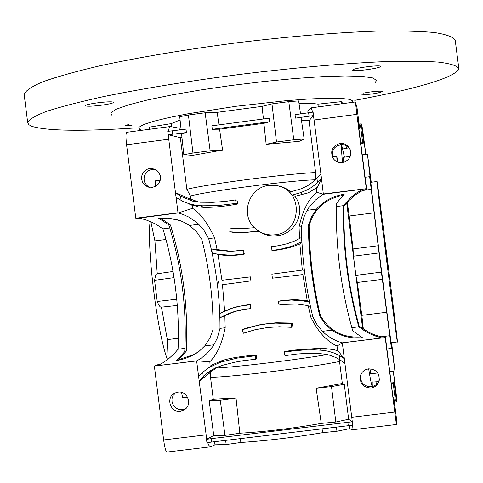 <?xml version="1.0" encoding="UTF-8"?>
<svg xmlns="http://www.w3.org/2000/svg" width="483" height="483" viewBox="0 0 483 483"><rect width="100%" height="100%" fill="white"/><g stroke="black" fill="none" stroke-linecap="round" stroke-linejoin="round"><path stroke-width="0.72" d="M235.583 199.89L236.205 203.373L218.189 205.577L202.625 205.794L195.832 205.269L189.046 203.741L182.514 201.163L176.06 197.36L175.468 192.645L180.57 196.213L192.789 201.169L200.197 202.208L212.906 202.317L225.531 201.387L235.583 199.89L236.996 200.071L237.739 204.013C224.197 206.464 212.876 207.575 203.778 207.346L198.833 207.008L188.599 203.874M141.658 218.624L138.917 218.98L135.789 218.219L126.57 144.779L168.742 139.207L175.468 192.645L187.875 198.133L199.056 202.136M315.924 188.376L316.673 192.27L323.362 194.293L321.485 178.481L317.5 187.181L308.287 192.85L294.938 196.327C306.862 211.838 294.721 234.841 276.536 235.746C270.154 236.422 264.225 234.931 258.743 231.272L242.913 232.661L234.158 232.492L229.787 231.804L230.143 228.109L242.309 228.598L254.469 227.716M274.881 185.375L279.766 186.148L283.189 187.259L287.174 189.245L290.772 191.842M231.134 228.199L241.319 228.61M192.228 205.299L192.548 208.324C200.04 212.894 207.394 222.729 214.615 237.841L217.078 249.614L211.494 248.944L215.738 250.037L230.337 251.438L243.565 250.116L244.301 254.136C234.442 255.887 225.67 255.978 217.984 254.39L221.951 280.285L250.436 276.892L250.937 280.919L222.476 284.722L224.631 311.022L234.889 307.17L247.501 304.791L250.502 304.562L250.762 308.589L242.496 309.579L234.883 311.372L227.535 313.98L220.157 317.687L224.861 315.852L225.187 327.77C222.029 343.576 216.915 354.89 209.845 361.719L210.171 366.79M217.078 249.614L231.423 251.293L240.142 250.683M180.346 137.643L186.849 189.306L190.441 196.026L191.322 199.781M190.441 196.026C206.344 191.353 290.796 180.376 315.339 179.815L315.363 180.068M299.532 238.656L299.068 227.022C302.654 210.503 308.522 198.918 316.673 192.27M285.079 304.181L279.035 305.033L278.347 301.253L283.086 300.305L295.566 299.611L307.224 300.68L302.901 274.567L272.394 278.208L271.875 274.187L302.322 270.124L299.846 243.957L301.827 241.723L291.46 246.342L279.675 249.439L271.917 250.387L271.645 246.553L277.417 245.925M299.846 243.957L292.324 246.783L285.725 248.606L276.85 250.164L271.917 250.387M275.117 234.774C301.374 232.703 304.061 191.365 278.28 186.009L268.88 185.424C248.805 187.15 239.755 215.038 254.982 228.218C260.711 233.398 267.425 235.583 275.117 234.774M294.938 196.327L291.98 195.156L289.377 192.192L300.945 188.865L307.617 185.786L314.813 180.57L320.887 173.735L314.077 120.007L356.871 114.35L355.446 101.967L357.058 108.011L359.672 128.599L358.905 128.701M390.349 339.483L388.555 325.325L390.349 339.489M372.61 199.751L370.811 185.611L372.61 199.751M369.99 174.152L368.257 160.531L369.99 174.152M381.214 269.731L379.39 255.362L381.214 269.731M394.158 364.466L392.425 350.821L394.158 364.466M388.121 269.822L384.039 236.64L388.072 269.828M342.362 162.608C349.112 160.742 351.721 156.401 350.175 149.585C348.171 145.196 344.759 143.161 339.935 143.475C332.594 145.721 330.179 150.461 332.678 157.693C334.894 161.31 338.124 162.946 342.362 162.608M332.678 157.693L333.312 158.696C330.837 151.541 333.234 146.844 340.497 144.622C344.844 144.284 348.092 146.005 350.253 149.784M180.352 411.208L184.059 409.94C192.832 405.273 187.754 390.475 177.961 392.16L174.894 393.077C165.44 397.231 170.167 412.941 180.352 411.208M185.623 408.775L182.465 409.741L178.994 409.512L175.83 408.032L173.409 405.509L172.057 402.273L171.96 398.771L173.131 395.48L175.407 392.848M152.217 187.398L155.544 186.311L158.267 184.083L160.006 181.028L160.428 179.308L160.314 175.788L158.943 172.558L156.498 170.046L154.977 169.171L149.827 168.398L146.415 169.533L143.662 171.857L141.954 175.045L141.543 178.638L142.479 182.121L144.634 185.007L147.695 186.879L152.217 187.398M149.561 187.368L146.711 185.381L144.773 182.489L144.006 179.084L144.52 175.625L146.24 172.588L148.933 170.378L152.236 169.291L155.544 169.448M370.95 388.036C375.315 387.263 378.062 384.74 379.209 380.471C379.566 373.003 376.003 369.127 368.517 368.849L365.74 369.622L363.88 370.727L362.31 372.212L360.813 374.669C359.159 382.922 362.534 387.378 370.95 388.036M379.378 379.354C378.225 383.55 375.508 386.032 371.216 386.786C363.596 386.43 360.101 382.464 360.729 374.886M149.507 129.275L149.277 127.144L171.181 123.642L171.574 126.685M371.246 182.254L367.478 154.343L371.578 190.169L369.652 176.669L381.395 272.14L391.465 348.448L389.956 334.876L394.919 370.878L391.616 342.658M342.501 162.59C341.481 151.167 341.191 145.262 341.626 144.87L344.427 157.162M371.892 373.691L372.308 386.315C371.825 386.497 370.606 380.67 368.656 368.837M397.406 341.867L397.4 341.946C397.63 348.328 375.907 177.388 377.018 181.505L377.048 181.578C377.839 183.305 397.732 339.947 397.406 341.867M397.394 341.946L391.369 342.689C391.254 349.112 369.537 178.209 370.986 182.29L370.998 182.284M187.615 397.292L182.592 397.769L181.59 392.419M187.591 397.249L182.592 397.769M167.456 359.636C157.386 333.759 146.729 248.884 150.098 221.456M337.08 161.805L336.754 156.275L337.925 162.149M321.738 348.177L293.193 350.151L284.728 351.558L284.336 352.161L294.521 350.718L304.483 349.964L314.481 349.849L323.314 350.344L328.838 351.376L334.206 353.091L339.38 355.488L344.313 358.646L338.275 351.213L334.502 349.722L321.738 348.177L320.501 350.09M393.053 397.684L393.82 397.587L396.44 418.248L396.392 424.503L385.205 337.575L342.314 342.87L344.916 363.403L339.917 359.757L336.005 357.619L330.523 355.452L326.218 354.335L318.357 353.478L306.614 353.405L296.87 354.033L284.958 355.657L284.336 352.161M278.347 301.253L291.309 300.021L303.445 300.951L309.476 302.207L310.327 306.415L306.095 305.304L297.069 304.048L283.135 304.399L279.035 305.033M242.14 329.75L257.699 325.331L266.513 323.876L275.407 323.127L291.575 323.598L291.225 327.305L279.446 326.756L267.606 327.504L255 329.762L243.408 333.246L242.14 329.75L246.028 328.15L261.478 324.371L276.053 322.777L292.396 323.067L291.949 327.136L291.225 327.305M254.487 329.883L243.408 333.246M256.678 229.679L258.333 230.928L249.457 231.991L238.711 232.323L229.787 231.804M258.333 230.928L258.743 231.272M271.645 246.553L279.017 245.66L287.065 243.758L294.793 240.939L301.597 237.437L301.827 241.723M168.464 131.31L169.135 127.917L170.348 126.516L179.151 128.182L179.38 129.969M308.051 112.889L307.834 111.132L311.143 107.842L312.773 112.183M263.422 119.011L262.052 106.375L271.965 103.887L288.798 101.653L298.657 100.929L300.541 113.934L298.657 100.929M219.578 129.19L212.339 129.305L211.814 125.828L269.357 118.208L269.713 121.716L263.887 123.334L219.578 129.19L222.572 150.068L210.129 150.768L205.154 112.774L217.157 112.34L218.962 124.898M266.169 144.339L276.505 142.038L293.773 139.768L304.157 138.983L299.2 141.338L266.169 144.339L263.887 123.334M276.505 142.038L271.965 103.887M181.125 129.752L179.73 116.741L188.43 114.996L205.154 112.774M318.285 106.894L317.953 104.165L341.24 101.672L342.205 102.68L342.356 103.706M341.547 103.809L341.24 101.672M177.291 305.443L161.274 307.17C160.133 307.357 158.786 305.449 157.229 301.458L154.572 280.333L155.532 275.654L156.281 274.253L157.084 273.801M157.247 273.776L154.916 240.872L150.847 221.782M155.671 186.239L155.321 180.884L155.888 180.763M168.114 359.129L167.329 339.64L161.443 307.152M365.716 154.385L364.267 142.992L363.319 139.647L363.596 142.292L361.254 123.835L362.443 128.315L365.86 154.367M364.267 142.992L360.777 143.451M393.373 371.065L396.585 397.249L396.555 401.88L394.394 402.14M396.555 401.88L394.206 383.369L394.599 386.008L394.683 382.536L391.182 382.959M394.683 382.536L393.228 371.083M186.372 132.577L168.181 134.739L167.758 131.382L186.033 129.13L186.372 132.577L181.536 133.592L183.8 154.711L192.971 153.02L210.129 150.768M181.922 137.178L180.262 137.655L168.181 134.739M180.081 119.977L171.181 123.642M186.849 189.306C208.318 183.969 286.171 173.826 315.61 172.552L309.035 120.641M317.953 104.165C314.445 103.489 308.148 103.296 299.049 103.591M313.558 115.582L295.566 118.13L295.028 114.694L313.081 112.134L313.558 115.582L309.072 120.635L301.525 120.72M183.8 154.711L192.795 155.321L222.572 150.068M269.713 121.716L212.339 129.305M240.401 438.443L240.836 442.476C267.033 440.719 294.292 437.447 322.626 432.659L322.04 428.638M352.433 425.209L351.902 429.846L349.795 428.62L349.414 425.511M240.836 442.476L226.183 444.541L214.983 444.813L210.534 446.799L208.946 445.465L207.642 442.609M214.983 444.813L214.573 441.691M386.859 312.247L361.821 315.363L357.329 282.501L382.548 279.331M391.308 346.915L391.773 346.86M378.286 245.738L353.073 248.938L349.221 216.028L374.234 212.822M214.072 364.725L212.393 365.07M202.866 376.957L204.007 377.193M208.372 373.914L208.336 372.139M342.888 148.939L348.955 147.834M378.569 381.624L372.459 382.065M376.003 381.775L376.348 384.492M346.033 145.558L346.389 148.347M198.869 224.257L189.596 225.452L182.429 221.51L175.909 219.36L167.341 218.117L158.672 218.201L168.76 224.891L169.793 228L162.94 228.882C174.671 267.938 179.712 308.051 178.07 349.227L174.369 353.484L168.899 358.507L162.813 362.824L157.838 365.595L196.919 360.873L201.23 358.163L206.501 353.888L213.118 346.196L217.356 338.009L219.994 328.374C220.043 297.963 216.275 268.053 208.686 238.644L203.748 229.98L197.607 223.098L189.318 217.32L183.148 214.488L178.299 212.931L139.309 218.075L145.878 219.868L152.374 222.47L157.035 224.921L162.94 228.882M169.793 228C181.505 267.069 186.553 307.194 184.935 348.376L178.07 349.227M214.047 344.771L204.762 345.919L209.876 338.203L213.112 329.484C213.196 298.88 209.411 268.82 201.755 239.302L196.496 231.695L189.596 225.452M184.935 348.376L184.705 351.648L176.458 360.765L184.892 358.627L192.916 355.283L199.286 351.141L204.762 345.919M359.672 128.599L357.831 120.243L366.675 189.553L363.331 189.982L354.999 195.192L348.648 200.789L343.974 206.193C343.159 246.674 348.231 286.667 359.189 326.17L368.758 332.304L375.194 335.087L382.005 337.068L381.824 337.943L376.474 336.446L369.724 333.699L364.906 331.084L358.809 326.822C347.802 287.337 342.676 246.946 343.443 205.649L336.5 206.543C335.709 247.453 340.829 287.832 351.853 327.685L352.735 330.837L362.528 337.78C351.207 338.818 340.968 336.283 331.803 330.173L322.427 331.332L326.164 334.683L331.586 338.408L337.514 341.324L342.314 342.87M359.189 326.17L358.809 326.822L351.853 327.685M337.792 350.996L337.025 346.033C326.701 341.336 317.953 331.694 310.774 317.108L308.263 305.817M219.391 366.301L216.118 368.034C239.188 366.784 296.767 359.805 327.184 354.546M212.405 364.804L222.415 360.427C231.55 357.806 242.852 356.019 256.322 355.059L256.551 358.929L255.694 359.267L243.812 360.572L234.43 362.274L222.844 365.214L215.303 367.974L210.165 370.866L206.567 373.516L203.271 376.541L199.207 381.274L198.61 376.541L202.733 372.29L208.728 367.684L219.777 362.504L222.271 361.743L237.413 358.078L255.435 355.73L255.694 359.267M247.604 308.866L235.958 311.245L229.962 313.401L224.861 315.852M316.299 188.104L316.619 191.763M313.431 115.6L314.077 120.007M315.339 179.815L315.61 172.552M382.005 337.068L385.356 336.657L394.128 406.149L394.237 401.494L393.548 401.578M198.61 376.541L196.635 360.849L154.361 366.072L157.235 364.822L159.964 364.484M244.301 254.136L231.309 255.253L219.004 254.463L212.339 253.134L211.494 248.944M217.984 254.39L214.977 253.756M220.157 317.687L219.94 313.413L232.673 308.045L241.24 305.914L249.928 304.815L250.194 308.643M250.502 304.562L249.928 304.815M224.631 311.022L222.452 312.096M309.476 302.207L307.224 300.68M344.916 363.403L352.312 421.792L211.089 438.673L206.513 439.343L206.935 442.712L211.518 442.078L211.089 438.673M302.624 194.564L300.577 192.669L307.128 189.982L311.97 187.138L317.5 182.761L321.485 178.481L320.887 173.735M323.447 193.967L366.307 188.696L356.871 114.35M210.691 446.799L166.883 452.058C165.772 451.575 164.691 447.542 163.64 439.959L154.361 366.072M209.664 371.198L209.876 372.864L199.207 381.274L206.706 439.24L213.758 435.497L224.963 435.37L239.834 433.227C265.952 431.639 293.103 428.367 321.273 423.416L335.824 422.021L348.635 419.25L344.294 384.287L331.507 386.611L316.136 388.241L321.273 423.416M135.789 218.219L178.004 212.768L178.336 213.033M176.06 197.36L178.004 212.768M242.822 250.23L243.517 254.004M214.863 253.732L216.462 254.082M256.322 355.059L255.435 355.73M216.118 368.034L211.693 371.294L211.946 369.755M212.411 364.768L209.181 367.328M300.577 192.669L291.98 195.156M237.739 204.013L236.205 203.373M292.396 323.067L291.575 323.598M352.342 421.713L352.741 425.179L211.518 442.078M352.216 421.725L348.635 419.25M250.436 276.892L250.912 280.919L222.476 284.722M221.951 280.285L250.405 276.904M272.394 278.208L302.901 274.567M271.875 274.187L302.322 270.124M304.157 138.983L301.09 117.78L295.566 118.13M192.463 207.823L191.878 205.178M190.912 199.606L190.531 196.545M168.742 139.207L168.392 134.787M192.548 208.324L178.299 212.931M262.052 106.375L217.157 112.34M239.834 433.227L236.024 398.004L213.275 399.206L210.522 377.314C232.649 377.018 310.666 367.454 339.543 361.477L342.326 383.472L316.136 388.241M210.328 370.757L210.522 377.314M339.543 361.477L339.175 359.31M349.795 428.62L336.953 431.241L322.626 432.659M310.774 317.108L312.827 316.806L316.939 324.516L322.427 331.332M337.025 346.033L342.199 342.942M303.747 270.178L304.254 274.163M299.068 227.022L301.428 226.762C301.911 257.463 305.709 287.482 312.827 316.806M323.356 194.184L315.417 200.053L308.915 207.509L306.5 211.427L303.916 217.109L301.428 226.762M342.326 383.472L344.294 384.287M359.098 124.729L358.416 124.819M394.237 401.494L393.82 397.587M366.675 189.553L366.307 188.696M394.206 383.369L393.234 383.484L395.462 401.029L394.273 401.174M361.254 123.835L359.098 124.119M359.274 125.489L360.409 124.928L359.225 125.085M360.409 124.928L362.63 142.419L363.596 142.292M395.462 401.029L394.219 400.763M381.824 337.943L342.181 342.839M385.205 337.575L385.356 336.657M331.803 330.173L325.017 323.894L319.818 316.196C312.579 286.389 308.758 256.201 308.353 225.646L311.438 216.933L316.474 209.121L307.11 210.328M323.362 194.293L327.981 193.647M343.974 206.193L343.443 205.649L344.59 204.176L350.875 197.517L356.587 192.995L362.944 189.179L328.023 193.689M316.474 209.121C323.682 200.976 332.926 196.02 344.192 194.244L336.566 203.277L336.5 206.543M363.331 189.982L362.944 189.179M393.234 383.484L391.218 383.236M360.741 143.161L362.63 142.419M213.758 435.497L209.175 400.751L213.275 399.206M196.919 360.873L209.845 361.719M218.98 284.928L218.479 280.955M214.615 237.841L208.686 238.644M225.187 327.77L219.994 328.374M126.57 144.779C125.725 137.335 125.761 133.175 126.679 132.306L126.733 132.3M135.983 218.509L139.309 218.075M352.741 425.179L352.312 421.792M313.509 115.509L313.081 112.134M361.163 336.971C343.238 338.142 329.678 331.078 320.483 315.779L319.818 316.196M320.483 315.779C313.286 286.19 309.494 256.225 309.096 225.887L308.353 225.646M309.096 225.887C313.962 208.976 325.258 198.803 342.99 195.361M180.328 220.683L172.34 218.974L161.443 218.739L170.433 225.006L168.76 224.891M161.443 218.739L158.672 218.201M170.433 225.006C183.033 265.861 188.322 307.9 186.299 351.129L184.705 351.648M186.299 351.129L179.036 359.539L176.458 360.765M179.036 359.539L194.293 354.389L196.883 352.904M154.916 240.872L165.953 239.477M178.366 338.245L167.329 339.64M160.265 180.153L155.321 180.884M176.754 299.219L157.229 301.458M174.043 277.647L154.572 280.333M369.887 178.209L370.352 178.149M362.655 328.706L346.697 202.878M361.821 315.363L363.355 329.165M353.073 248.938L353.393 256.219L355.82 275.364L357.329 282.501M347.259 202.256L349.221 216.028M343.341 157.325L343.793 162.312M369.978 368.783L370.678 373.812L377.7 372.985M365.07 177.267L369.652 176.669M362.256 190.544L371.143 189.396M343.22 157.343L350.175 156.438M362.226 154.862L367.376 154.192M353.393 256.219L378.962 252.977M355.82 275.364L381.395 272.14M370.678 373.812L377.676 372.954M389.727 371.481L394.889 370.853M380.912 336.814L389.721 335.727M386.877 349.01L391.465 348.448M225.615 440.297L226.183 444.541M236.024 398.004L220.266 400.159L224.963 435.37M220.266 400.159L209.175 400.751M336.434 426.984L336.953 431.241M331.507 386.611L335.824 422.021M304.133 138.893L301.09 117.78M293.773 139.768L288.798 101.653M192.971 153.02L188.43 114.996M380.435 66.431C381.226 68.236 352.475 72.082 352.681 70.15L352.681 70.132C351.721 68.344 380.9 64.444 380.435 66.425L380.435 66.431M363.113 93.134C373.444 91.329 379.958 90.768 382.639 91.45C378.877 93.134 371.65 94.318 360.946 95.006M132.022 125.665L125.64 125.604L129.124 124.222M113.07 102.221L113.239 102.414C114.018 104.05 87.997 107.329 85.883 105.855L85.684 105.638C84.833 104.002 111.271 100.699 113.07 102.221M142.231 130.241L139.557 129.402L138.844 127.319L143.596 124.56L153.769 121.251L168.99 117.562L188.563 113.68L236.338 106.248L286.274 100.681L308.383 99.027L326.882 98.248L340.823 98.363L349.595 99.341L352.922 101.098L352.421 102.372M112.165 115.799L110.71 112.925L116.174 109.255L128.484 104.889L147.237 100.047L171.598 94.994L200.258 90.025L231.556 85.449L263.585 81.549L294.37 78.566L322.058 76.67L345.067 75.94L362.232 76.392L372.822 77.95L376.577 80.474L374.929 82.931M136.478 127.88C82.575 131.485 47.763 130.996 32.053 126.413L28.829 124.705L27.682 122.694C28.914 119.488 35.253 115.697 46.7 111.319C61.124 106.665 80.281 101.714 104.165 96.479C144.037 88.353 189.777 80.939 241.391 74.225C293.036 67.958 339.048 63.841 379.427 61.866C403.685 61.051 423.271 61.124 438.19 62.09C450.15 63.521 457.033 65.646 458.826 68.465L458.729 69.522C452.016 78.379 417.354 88.655 354.757 100.349M24.204 94.879L24.15 94.469C25.327 90.798 31.606 86.548 42.993 81.724C57.362 76.634 76.465 71.303 100.307 65.724C140.106 57.133 185.81 49.465 237.413 42.727C289.051 36.497 335.087 32.639 375.52 31.147C399.821 30.677 419.449 31.135 434.422 32.536C446.443 34.414 453.374 36.998 455.234 40.282L455.246 40.379M300.384 243.384L299.436 242.991M172.769 134.25L172.346 130.857M223.695 311.481L222.337 312.157M307.671 300.963L306.85 301.573M351.739 417.282L394.665 412.108M163.64 439.959L205.951 434.857M217.863 249.802L215.738 250.037M222.415 360.427L219.777 362.504M203.778 207.346L200.016 205.68M225.869 315.314L223.997 315.574M309.072 116.216L308.637 112.805M348.267 425.638L347.832 422.214M339.917 359.757L339.38 355.488M181.107 200.451L180.57 196.213M317.5 182.761L316.963 178.499M203.271 376.541L202.733 372.29M278.28 186.009L279.766 186.148M185.176 409.155L184.059 409.94M379.372 379.415L379.209 380.471M377.018 181.505L370.986 182.29M332.533 156.83L336.754 156.275M202.703 378.249L202.576 377.259M229.89 308.981L231.115 308.365M231.423 251.293L230.337 251.438M208.728 367.678L212.647 364.617M197.613 201.816L192.789 201.169M351.926 429.84L396.386 424.503M311.143 107.842L355.446 101.967M126.679 132.306L170.348 126.516M194.293 354.389L192.916 355.283M155.538 180.811L160.271 180.111M156.927 273.825L173.023 271.494M368.444 386.72L372.266 386.322M337.635 145.468L341.626 144.87M343.244 157.319L350.181 156.414M362.226 154.838L367.382 154.168M389.733 371.512L394.907 370.878M148.963 187.253L147.695 186.879M458.826 68.465L455.234 40.282M27.682 122.694L24.15 94.469"/></g></svg>

